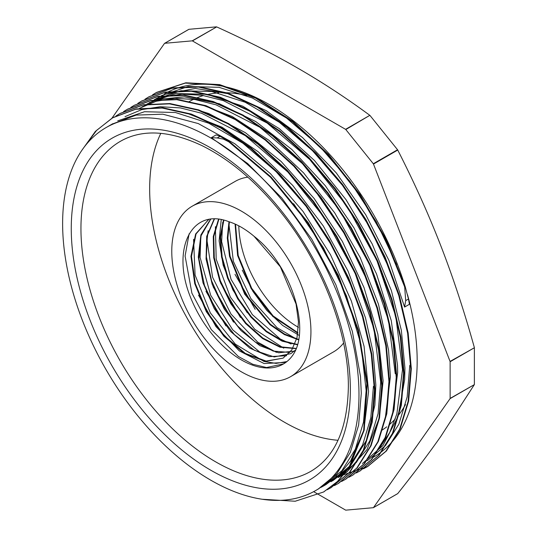 <?xml version="1.0" encoding="UTF-8"?>
<svg xmlns="http://www.w3.org/2000/svg" width="537" height="537" viewBox="0 0 537 537"><rect width="100%" height="100%" fill="white"/><g stroke="black" fill="none" stroke-linecap="round" stroke-linejoin="round"><path stroke-width="0.81" d="M358.984 394.648A209.558 120.993 -120 0 0 267.513 183.755A209.558 120.993 -120 0 0 106.024 127.611A209.558 120.993 -120 0 0 106.024 369.59A209.558 120.993 -120 0 0 315.588 490.583A209.558 120.993 -120 0 0 358.984 394.648M246.711 95.539A190.501 109.984 -120 0 0 225.661 92.733M218.519 92.914A190.501 109.984 -120 0 0 207.765 94.452M203.503 95.539A190.501 109.984 -120 0 0 196.515 97.989M193.528 99.325A190.501 109.984 -120 0 0 189.118 101.647M160.805 133.337A190.501 109.984 -120 0 0 189.111 321.616A190.501 109.984 -120 0 0 338.015 440.28M381.565 430.432A190.501 109.984 -120 0 0 386.721 426.841M389.432 424.626A190.501 109.984 -120 0 0 395.319 418.894M398.501 415.141A190.501 109.984 -120 0 0 405.516 404.576M292.692 355.326C311.42 329.235 290.832 264.446 254.048 236.287A78.624 45.39 -120 0 0 228.661 221.627C191.843 207.322 171.296 248.369 190.011 296.041A83.839 48.404 -120 0 0 283.274 364.066A83.839 48.404 -120 0 0 292.699 355.326L292.658 355.38M235.072 224.05L237.582 255.478L251.168 288.611L272.83 316.481L297.86 333.235M228.977 221.727L227.312 238.025L229.547 256.391L244.684 294.148L270.057 324.731L284.415 334.591L298.532 339.827M223.486 220.123L220.136 237.052L221.539 256.954L227.574 278.126L237.656 298.773L250.927 317.152L266.198 331.685L282.14 341.17L297.35 344.767M218.525 219.271L213.27 236.522L213.726 257.82L219.787 280.999L230.816 303.687L245.61 323.549L262.62 338.579L280.046 347.231L296.035 348.634M214.129 219.042L206.711 236.334L206.054 259.035L212.209 284.362L224.352 309.191L240.912 330.483L259.807 345.633L278.636 352.769L295.008 351.057M210.457 219.284L200.878 234.964L198.294 257.089L202.986 282.777L214.283 308.715L230.655 331.497L249.886 348.184L269.406 356.622L286.59 355.722M290.819 353.688L295.444 350.077M208.665 219.559L195.636 233.978L190.944 256.364L194.73 283.637L206.329 311.682L223.902 336.269L244.724 353.708L265.547 361.367L283.127 358.125L291.759 349.956L297.015 337.585L298.478 321.911L296.055 304.029L280.348 266.802L254.048 236.287M283.549 363.905L266.54 367.53L252.786 364.274L238.394 356.534L211.276 329.604L191.897 293.175L185.09 255.988L189.118 233.817M286.926 361.555L276.099 363.401L263.949 361.441L235.347 344.15L210.329 312.876L195.085 275.098L193.568 239.294M269.238 356.588L260.888 352.943L232.783 329.899L210.685 295.269L200.093 257.371L200.872 234.984M276.468 352.373L257.706 342.156L231.017 314.098L212.578 277.233L206.993 240.415L208.148 230.762M283.737 348.177L254.746 329.295L230.36 297.115L216.189 259.203L215.391 226.695M291.054 343.989L280.193 338.961L252.343 314.635L231.064 279.368L221.647 241.616L222.701 222.345M296.605 339.156L277.032 327.657L250.819 298.518L233.353 261.291L229.017 224.916L229.359 221.848M235.542 224.258L238.193 255.478L251.699 288.302L273.138 315.957L297.928 332.745M229.406 221.862L227.856 238.099L230.138 256.344L245.194 293.806L270.339 324.214L284.576 334.081L298.606 339.424M223.862 220.217L220.647 237.112L222.123 256.901L228.138 277.924L238.173 298.424L251.323 316.689L266.473 331.181L282.294 340.693L297.438 344.452M218.874 219.311L213.766 236.542L214.283 257.733L220.351 280.77L231.299 303.298L245.98 323.066L262.855 338.062L280.166 346.795L296.129 348.399M214.431 219.042L207.349 235.475L206.396 256.874L211.618 280.838L222.385 304.721L237.461 325.865L255.088 341.915L273.259 351.111L289.893 352.433M210.685 219.257L201.086 235.703L198.945 258.827L204.483 285.456L216.888 311.923L234.374 334.585L254.437 350.299L274.226 356.944L290.933 353.621M208.443 219.68L196.059 233.917L191.474 256.337L195.327 283.59L206.967 311.574L224.547 336.081L245.335 353.44L266.117 361.065L283.127 358.125M216.68 26.91L192.172 40.852A0.685 0.396 60 0 1 192.414 40.913L216.68 26.91C246.711 40.503 273.85 54.311 298.089 68.327C322.375 82.322 346.291 97.989 369.832 115.334L345.573 129.336L192.414 40.913M192.172 40.852L164.684 43.302L188.93 29.307A0.665 0.342 -138.4 0 0 188.769 29.394M111.971 118.147L164.503 43.41A0.685 0.396 60 0 1 164.684 43.302M313.648 491.657L345.573 510.083A0.685 0.396 60 0 0 345.815 510.15L373.309 507.693A0.685 0.396 60 0 0 373.483 507.593L450.06 398.649L474.325 384.64L440.87 436.319C428.761 453.57 414.383 472.654 397.742 493.584L373.483 507.593L397.555 493.698A0.665 0.396 -100.4 0 0 397.742 493.584M474.325 384.64L450.127 398.407A0.685 0.396 60 0 1 450.06 398.649M450.127 398.407L450.127 361.75L474.379 347.748L450.06 361.428A0.685 0.396 60 0 1 450.127 361.75M450.06 361.428L373.483 164.06L397.742 150.051C414.383 182.701 428.761 214.666 440.87 245.946C453.02 277.206 464.176 311.03 474.325 347.426M397.742 150.051L397.555 149.756L373.309 163.751A0.685 0.396 60 0 1 373.483 164.06M373.309 163.751L345.815 129.551L369.832 115.334M373.282 457.269L373.772 456.987A209.558 120.993 -120 0 0 417.175 361.052A209.558 120.993 -120 0 0 407.529 294.753M405.18 286.677A209.558 120.993 -120 0 0 164.215 94.015M152.548 94.861L156.059 92.686L185.299 83.094L219.123 84.92L255.578 98.11L292.558 121.832L327.879 154.723L359.528 194.824L385.62 239.777L404.683 286.959L405.697 300.626A428.244 241.898 121.1 0 0 404.589 307.07L409.436 304.271A440.394 248.765 121.1 0 0 408.476 299.022L405.213 286.651L386.15 239.468L360.058 194.522L328.409 154.414L293.088 121.523L256.115 97.801L219.66 84.611L185.829 82.785L156.596 92.377M318.199 489.073L336.853 473.715L350.285 452.456L358.615 425.176L361.294 393.319L360.515 376.659L352.326 331.302L335.786 284.556L311.789 239.227L281.831 198.032L247.644 163.537L211.289 137.707A440.394 156.348 -14.4 0 0 217.21 137.935L223.419 139.096L228.836 141.849L229.366 141.533L271.138 177.062L308.406 222.848L338.317 275.266L358.454 330.161L367.335 383.19L364.207 430.13L349.412 467.284L337.948 481.212L323.724 491.905M83.644 147.829L96.626 130.35L112.958 117.576L136.21 108.944L162.684 107.736L191.4 114.099L221.264 127.699L251.115 148.037L279.831 174.35L306.325 205.564L329.55 240.536L348.674 277.891L362.931 316.172L371.792 353.93L374.96 389.701L372.248 422.082L363.838 449.872L350.037 471.956L331.06 487.656M120.221 113.367L143.473 104.742L169.96 103.554L198.67 109.884L228.534 123.51L258.391 143.829L287.1 170.142L313.588 201.375L336.833 236.334L355.937 273.689L370.215 311.977L379.068 349.728L382.216 385.499L379.531 417.893L371.101 445.663L357.313 467.767L338.639 483.28M123.591 111.575L127.504 109.186L150.736 100.52L177.23 99.365L205.946 105.675L235.797 119.301L265.661 139.647L294.377 165.926L320.851 197.18L344.11 232.132L363.207 269.48L377.477 307.782L386.351 345.533L389.479 381.29L386.815 413.705L378.384 441.461L364.576 463.552L345.922 479.105M134.243 105.292L158.012 96.318L184.5 95.163L213.223 101.5L243.073 115.086L272.93 135.452L301.653 161.731L328.127 192.971L351.373 227.943L370.496 265.278L384.74 303.573L393.628 341.337L396.762 377.088L394.071 409.489L385.667 437.272L371.846 459.343L352.856 475.104M141.687 101.003L165.302 92.136L191.776 90.941L220.499 97.311L250.356 110.89L280.207 131.243L308.923 157.549L335.41 188.762L358.642 223.741L377.773 261.089L392.017 299.371L400.891 337.135L404.052 372.9L401.34 405.281L392.943 433.077L379.129 455.148L360.105 470.889M148.991 96.761L172.572 87.947L199.052 86.746L227.769 93.096L257.626 106.709L287.483 127.034L316.192 153.354L342.687 184.574L365.919 219.539L385.036 256.894L399.306 295.175L408.154 332.927L411.322 368.704L408.623 401.092L400.199 428.868L386.412 450.966L367.731 466.478L341.821 475.433M339.646 475.728L337.854 475.93M336.827 476.024L335.793 476.111M228.836 141.849L270.601 177.371L307.876 223.157L337.78 275.575L357.917 330.47L366.805 383.499L363.677 430.439L348.882 467.593L337.417 481.521L323.563 491.999L295.189 501.243L262.278 499.262M82.02 150.112L95.364 131.417L112.421 117.885L135.673 109.253L162.147 108.044L190.87 114.408L220.727 128.007L250.578 148.34L279.294 174.659L305.788 205.872L329.013 240.845L348.137 278.2L362.401 316.481L371.255 354.239L374.423 390.01L371.711 422.391L363.307 450.181L349.506 472.265L330.832 487.784L327.187 489.751M116.012 115.952L119.691 113.676L142.943 105.051L169.424 103.863L198.133 110.192L227.997 123.819L257.854 144.138L286.563 170.451L313.058 201.684L336.296 236.636L355.4 273.998L369.684 312.286L378.531 350.037L381.686 385.808L379.001 418.202L370.57 445.965L356.776 468.076L338.109 483.589L334.39 485.582M126.974 109.494L150.206 100.828L176.7 99.674L205.409 105.984L235.266 119.61L265.13 139.956L293.84 166.235L320.32 197.488L343.579 232.44L362.676 269.789L376.94 308.09L385.821 345.841L388.949 381.599L386.278 414.014L377.847 441.77L364.039 463.861L345.392 479.407L341.626 481.427M130.827 107.413L134.257 105.306L157.482 96.626L183.969 95.465L212.692 101.808L242.543 115.395L272.4 135.76L301.123 162.04L327.597 193.28L350.842 228.252L369.959 265.587L384.203 303.882L393.097 341.646L396.225 377.397L393.534 409.798L385.136 437.581L371.309 459.645L352.668 475.211L348.963 477.212M137.821 103.373L141.52 101.097L164.765 92.445L191.239 91.25L219.969 97.613L249.819 111.199L279.67 131.552L308.392 157.858L334.88 189.071L358.105 224.05L377.236 261.398L391.486 299.68L400.354 337.437L403.515 373.208L400.803 405.589L392.406 433.386L378.592 455.457L359.931 470.996L356.299 472.956M144.997 99.224L148.783 96.882L172.041 88.256L198.515 87.054L227.232 93.404L257.095 107.017L286.946 127.343L315.662 153.656L342.156 184.882L365.388 219.848L384.499 257.203L398.776 295.484L407.623 333.235L410.785 369.013L408.086 401.401L399.662 429.177L385.875 451.275L367.201 466.787L363.522 468.767M293.585 203.671L323.509 247.906L346.486 295.887L360.992 344.492L366.14 390.52L363.509 422.122L355.326 449.234L341.841 470.754L323.65 485.925L321.092 487.334M117.724 120.852L144.534 111.716L175.404 112.501L208.786 123.235L242.919 143.251L276.038 171.598L306.439 206.691L332.517 246.765L352.977 289.678M373.423 386.325L370.785 417.914L362.589 445.025L349.131 466.572L330.913 481.716L333.343 480.326L349.439 467.539L366.288 440.588L374.873 405.18L375.84 385.123M124.993 116.643L141.674 109.649L160.274 106.729L180.365 107.91L201.543 113.233L245.328 135.66L287.839 172.015L325.496 219.156L355.024 273.031L373.967 328.953L380.686 382.116L378.075 413.725L369.852 440.81L356.4 462.384L338.189 477.521M315.387 191.071L344.761 234.293L367.469 281.193M139.553 108.273L156.227 101.245L174.807 98.305L194.918 99.533L216.102 104.849L259.868 127.262L302.405 163.61L340.028 210.773L369.584 264.634L388.513 320.569L395.232 373.718M146.823 104.064L163.51 97.063L182.09 94.103L202.187 95.317L223.379 100.654L267.151 123.047L309.674 159.422L347.305 206.564L376.86 260.438L395.776 316.367L402.515 369.523L396.856 413.96L389.687 432.46L379.766 447.912M156.515 98.459L154.092 99.862L180.909 90.726L211.793 91.498L245.181 102.245L279.321 122.282L312.44 150.635L342.854 185.762L368.926 225.842L389.372 268.775M409.785 365.328L407.16 396.924L398.951 424.022L385.499 445.582L367.281 460.712M161.362 95.653L188.165 86.517L219.056 87.316L252.424 98.023L286.563 118.073L319.683 146.386L350.084 181.526L376.175 221.58L396.595 264.499M229.366 141.533L219.989 136.331A428.244 152.038 -14.4 0 0 216.143 134.908L211.289 137.707M404.589 307.07L388.902 260.331L365.71 214.699L336.31 172.948L302.506 137.546L266.285 110.709L229.823 93.968L195.307 88.444L164.752 94.364L156.515 98.452M362.428 463.512L382.955 445.582L398.031 416.584L404.676 379.558L404.938 368.127L401.367 330.389L391.366 290.544L372.181 243.952L346.036 199.704L314.44 160.496L279.3 128.645L242.711 106.151L206.839 94.284L176.008 93.532L149.239 102.648M392.386 415.437L397.669 372.322L397.501 365.274L391.258 320.602L376.518 273.924L354.058 228.037L325.288 185.701L291.866 149.514L255.813 121.59L219.277 103.715L184.419 96.861L161.919 99.016L141.976 106.863M385.103 419.733L390.379 376.726M390.379 376.518L388.553 350.05L378.444 304.137L360.152 257.458L334.685 212.827L303.62 172.907L268.769 140.177L232.226 116.516L201.69 104.775M340.626 476.138L346.795 472.124L367.039 449.516L379.417 417.652L383.103 380.921M383.103 380.713L377.86 334.121L363.992 287.523L342.364 241.402L314.192 198.556L281.207 161.536L245.335 132.646L208.739 113.535L194.132 108.89M375.84 384.915L373.101 352.212L365.455 317.729L347.996 270.997L323.287 225.99L292.739 185.446L258.223 151.77L222.137 127.269L186.265 112.924M322.415 486.482L325.147 485.032M326.066 484.515L339.505 474.393L350.634 460.941L363.891 429.976L368.577 391.446L364.066 346.331L351.406 301.123L330.557 254.82L303.056 211.457L270.494 173.706L234.85 143.775L198.234 123.557L162.818 114.186L136.203 115.099L112.018 124.148M242.281 270.145L252.961 291.457L266.808 310.393L282.657 325.456L299.196 335.43M234.998 274.333L255.182 309.339M221.231 219.66L219.109 240.871L223.157 265.144L232.904 289.946L247.288 312.749M220.539 282.952L240.442 317.495M213.102 286.731L233.535 322.153M205.98 291.316L225.929 325.925M198.556 295.142L215.961 326.577L239.267 350.849L264.097 363.556L285.805 362.421M238.817 225.862A83.839 48.404 -120 0 0 298.431 327.355M474.379 347.748L474.379 384.405M370.06 115.556L397.555 149.756M188.93 29.307L216.424 26.85M247.819 177.15A98.405 56.815 -120 0 0 235.166 181.405L192.152 206.235A98.405 56.815 -120 0 0 192.152 319.864A98.405 56.815 -120 0 0 290.557 376.679A98.405 56.815 -120 0 0 310.936 331.631A98.405 56.815 -120 0 0 267.983 232.602A98.405 56.815 -120 0 0 192.152 206.235M290.557 376.679L333.571 351.849A98.405 56.815 -120 0 0 343.579 343.015M350.359 389.667A197.361 113.945 -120 0 0 141.03 129.256A197.361 113.945 -120 0 0 141.03 408.362A197.361 113.945 -120 0 0 350.359 389.667M310.903 471.278A190.501 109.984 60 0 1 120.402 361.287A190.501 109.984 60 0 1 120.402 141.312C142.211 128.914 169.41 130.357 202.006 145.641C229.863 159.455 256.075 181.587 280.656 212.034C322.025 263.17 348.822 332.739 348.352 386.868C347.533 428.821 335.048 456.96 310.903 471.278M405.22 286.651L404.69 286.959M405.697 300.626L408.476 299.022M219.989 136.331L217.21 137.935M188.836 29.334L164.584 43.336M397.662 493.657L373.41 507.666M323.563 491.999L324.1 491.691M330.839 487.797L331.369 487.489M338.109 483.602L338.646 483.293M359.931 471.003L360.468 470.694M367.207 466.801L367.738 466.492M141.52 101.09L142.05 100.781M148.789 96.895L149.326 96.586M112.877 123.658L106.024 127.611M318.797 488.724L315.588 490.583M326.073 484.528L323.65 485.925M340.619 476.124L338.196 477.527"/></g></svg>

